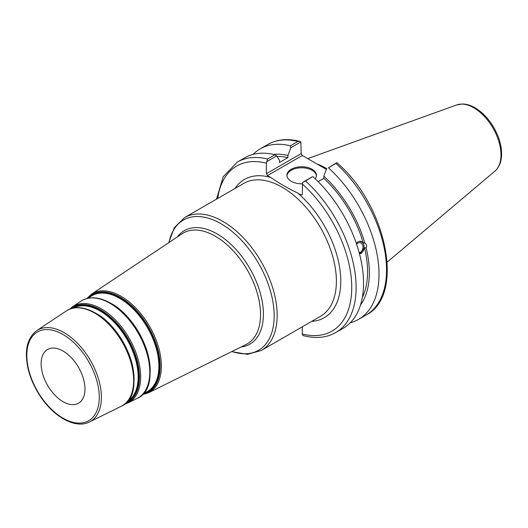 <?xml version="1.0" encoding="UTF-8"?>
<svg xmlns="http://www.w3.org/2000/svg" width="528" height="528" viewBox="0 0 528 528"><rect width="100%" height="100%" fill="white"/><g stroke="black" fill="none" stroke-linecap="round" stroke-linejoin="round"><path stroke-width="0.79" d="M84.968 388.997A31 17.899 -120 0 0 71.432 357.806A31 17.899 -120 0 0 47.546 349.496A31 17.899 -120 0 0 41.125 363.686A31 17.899 -120 0 0 54.655 394.885A31 17.899 -120 0 0 78.547 403.187A31 17.899 -120 0 0 84.968 388.997M302.28 326.819L302.28 333.973L302.597 335.148L303.89 335.755C315.909 338.791 326.522 337.729 335.735 332.561A98.426 56.826 -120 0 0 305.527 180.992L302.597 182.391L302.28 194.41L301.184 195.043L297.851 193.116C288.031 188.377 279.015 183.17 270.805 177.5L267.472 175.58L302.273 155.489L301.178 153.589L266.376 173.679L267.472 175.58M266.376 173.679L266.376 163.205L267.511 159.04A98.426 56.826 -120 0 0 237.31 162.083L223.199 176.774L216.506 199.148M266.693 161.66L276.613 155.938L274.943 154.75A98.426 56.826 -120 0 0 244.741 157.793L237.31 162.083M276.613 155.938L279.53 160.321L279.53 162.459L287.925 157.615L287.925 155.476L290.849 147.715L300.861 141.94L301.178 153.589M356.651 244.352A5.023 3.716 -81.1 0 1 360.03 242.649A5.023 3.716 -81.1 0 1 362.809 245.56A5.023 3.716 -81.1 0 1 359.159 252.595M359.535 254.014A6.508 4.818 98.9 0 0 363.858 244.952A6.508 4.818 98.9 0 0 360.419 241.21M356.281 243.263L357.931 241.745L359.832 241.184L363.191 242.827L364.855 243.091C366.703 244.537 367.132 246.154 366.148 247.936L364.478 247.672L359.561 254.093M360.472 305.072A89.773 51.83 -120 0 0 366.148 247.936M350.282 322.747A98.426 56.826 -120 0 0 358.624 319.348A98.426 56.826 -120 0 0 328.423 167.772L335.947 163.429A98.426 56.826 60 0 1 366.148 314.998L358.624 319.348M366.148 314.998C405.544 295.244 386.305 204.468 336.838 162.69L328.423 167.772M326.753 168.445L323.829 176.207L323.829 178.345L318.127 181.632M364.855 243.091A89.773 51.83 -120 0 0 323.829 176.207M362.32 297.528A87.265 50.384 -120 0 0 364.478 247.672M302.273 155.489L326.39 169.409M299.567 141.326C287.549 138.29 276.936 139.359 267.722 144.527A98.426 56.826 60 0 1 297.924 141.478L299.567 141.332L300.861 141.94M297.924 141.478L290.4 145.827L290.849 147.715M290.4 145.827A98.426 56.826 -120 0 0 260.198 148.87A98.426 56.826 -120 0 0 253.077 154.387M336.765 162.664L335.947 163.429M326.7 168.584A68.897 39.778 -120 0 0 316.886 163.924M305.527 180.992L312.517 176.669L302.597 182.391M274.943 154.75L267.511 159.04M335.735 332.561L343.16 328.271A98.426 56.826 -120 0 0 312.959 176.702M316.417 175.798A14.764 8.521 0 0 0 312.121 170.28A14.764 8.521 0 0 0 296.439 168.333A14.764 8.521 0 0 0 286.942 175.798M302.287 183.81A14.764 8.521 180 0 1 291.238 181.322A14.764 8.521 180 0 1 286.915 175.289A14.764 8.521 180 0 1 296.03 167.416A14.764 8.521 180 0 1 312.121 169.264A14.764 8.521 180 0 1 316.444 175.289A14.764 8.521 180 0 1 315.176 178.748M363.191 242.827A87.265 50.384 -120 0 0 323.829 178.345M287.925 157.615A87.265 50.384 -120 0 0 276.989 156.506M287.925 155.476A89.773 51.83 -120 0 0 273.484 154.407M184.556 217.595L243.778 183.407A76.725 44.299 60 0 1 320.503 227.707A76.725 44.299 60 0 1 320.496 316.298L261.281 350.486A76.725 44.299 -120 0 0 277.167 315.368A76.725 44.299 -120 0 0 222.915 221.397A76.725 44.299 -120 0 0 184.556 217.595L174.306 227.667L168.729 242.689M99.271 397.261A51.229 29.575 60 0 1 63.043 418.169A51.229 29.575 60 0 1 26.822 355.43A51.229 29.575 60 0 1 63.043 334.514A51.229 29.575 60 0 1 99.271 397.261M64.086 332.653A52.774 30.472 -120 0 0 36.736 330.634C27.053 338.059 24.176 350.77 28.103 368.775C30.274 377.777 34.03 386.47 39.362 394.852C53.011 416.651 75.53 429.343 89.476 421.984A52.774 30.472 -120 0 0 101.402 397.287A52.774 30.472 -120 0 0 64.086 332.653M133.657 380.523A55.051 31.779 60 0 1 121.216 406.283C148.045 395.551 129.235 330.554 95.396 313.018C84.084 306.656 74.356 305.983 66.205 310.999A55.051 31.779 60 0 1 94.73 313.104A55.051 31.779 60 0 1 133.657 380.523M126.779 402.138A54.226 31.31 -120 0 0 138.765 376.906A54.226 31.31 -120 0 0 100.419 310.49A54.226 31.31 -120 0 0 72.574 308.246M73.603 308.035A53.889 31.112 60 0 1 100.049 310.979A53.889 31.112 60 0 1 138.158 376.979A53.889 31.112 60 0 1 127.479 401.359M134.066 380.411A53.605 30.947 -120 0 0 134.079 379.097A53.605 30.947 -120 0 0 96.182 313.447A53.605 30.947 -120 0 0 95.033 312.807M70.864 308.735A54.866 31.68 60 0 1 100.65 309.837A54.866 31.68 60 0 1 139.445 377.032A54.866 31.68 60 0 1 125.506 403.379M134.039 379.843A54.483 31.456 -120 0 0 95.515 313.111M150.19 372.049A54.74 31.601 -120 0 0 150.209 370.715A54.74 31.601 -120 0 0 111.5 303.673A54.74 31.601 -120 0 0 110.339 303.026M88.196 298.214L91.073 296.294A55.348 31.957 60 0 1 119.75 298.412A55.348 31.957 60 0 1 158.888 366.201A55.348 31.957 60 0 1 146.381 392.099L143.279 393.631M150.163 371.461A55.618 32.116 -120 0 0 110.834 303.336M143.722 393.413A55.691 32.149 -120 0 0 159.496 366.128A55.691 32.149 -120 0 0 120.12 297.924A55.691 32.149 -120 0 0 88.598 297.944M87.417 298.379A56.324 32.518 60 0 1 120.351 297.271A56.324 32.518 60 0 1 160.175 366.254A56.324 32.518 60 0 1 142.751 394.218M124.469 404.243L128.106 402.871A55.539 32.069 -120 0 0 140.659 376.886A55.539 32.069 -120 0 0 101.383 308.86A55.539 32.069 -120 0 0 72.607 306.735L69.597 309.203M149.78 372.141A56.186 32.439 60 0 1 137.089 398.429C164.452 387.493 145.259 321.143 110.722 303.244C99.172 296.749 89.245 296.063 80.942 301.184A56.186 32.439 60 0 1 110.055 303.329A56.186 32.439 60 0 1 149.78 372.141M142.283 394.7L148.513 392.773A57.004 32.908 -120 0 0 161.39 366.109A57.004 32.908 -120 0 0 121.084 296.294A57.004 32.908 -120 0 0 91.549 294.116L86.77 298.544M91.549 294.116L182.14 233.752A63.98 36.94 60 0 1 215.299 236.201A63.98 36.94 60 0 1 260.542 314.563A63.98 36.94 60 0 1 246.081 344.5L148.513 392.773M240.913 347.054A65.531 37.831 -120 0 0 263.419 314.167A65.531 37.831 -120 0 0 217.081 233.911A65.531 37.831 -120 0 0 177.342 236.953M168.993 242.517A75.174 43.402 60 0 1 221.021 223.76A75.174 43.402 60 0 1 274.177 315.83A75.174 43.402 60 0 1 231.917 351.509M311.678 321.394A79.827 46.088 -120 0 0 340.283 272.316A79.827 46.088 -120 0 0 297.851 193.116M270.805 177.5A79.827 46.088 -120 0 0 234.953 188.503M217.681 198.475A95.324 55.037 60 0 1 266.376 163.205M302.28 183.929A95.324 55.037 60 0 1 351.734 287.503A95.324 55.037 60 0 1 302.28 333.973M500.986 154.876A38.432 22.189 60 0 1 494.908 171.151C499.277 167.237 501.508 161.621 501.6 154.308C501.646 148.328 500.359 142.072 497.732 135.538C492.479 123.11 484.915 113.87 475.048 107.811C470.738 105.316 466.514 104.042 462.363 103.99L456.687 104.94A38.432 22.189 60 0 1 473.814 107.811A38.432 22.189 60 0 1 500.986 154.876M89.476 421.984L121.216 406.283M36.736 330.634L66.205 310.999M128.106 402.871L137.089 398.429M72.607 306.735L80.942 301.184M231.64 351.648L247.434 354.334L261.281 350.486M267.722 144.527L260.198 148.87M456.687 104.94L307.718 158.631M494.908 171.151L387.215 262.093"/></g></svg>
